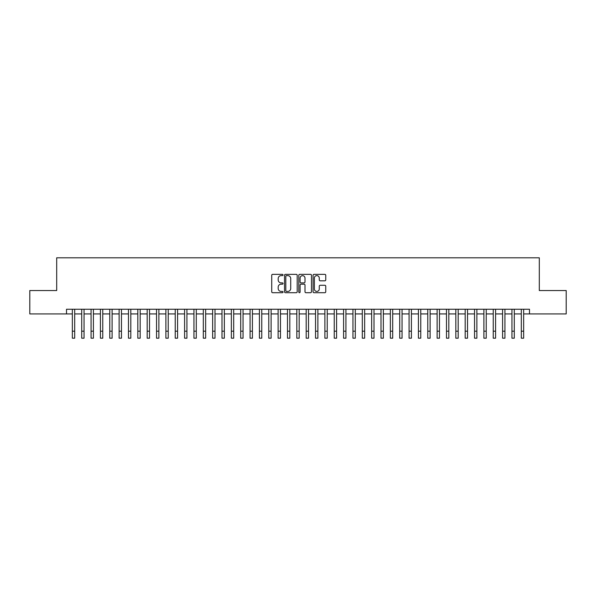 <?xml version="1.0" encoding="UTF-8"?>
<svg xmlns="http://www.w3.org/2000/svg" width="596" height="596" viewBox="0 0 596 596"><rect width="100%" height="100%" fill="white"/><g stroke="black" fill="none" stroke-linecap="round" stroke-linejoin="round"><path stroke-width="0.89" d="M283.033 274.987A0.641 0.641 0 0 0 282.392 274.346L272.64 274.346A0.916 0.916 0 0 0 271.724 275.263L271.724 291.787A0.916 0.916 0 0 0 272.64 292.71L282.392 292.71A0.641 0.641 0 0 0 283.033 292.062A0.641 0.641 0 0 0 282.392 291.422L281.133 291.422A2.935 2.935 0 0 1 278.19 288.486L278.19 287.108A2.935 2.935 0 0 1 281.133 284.165L282.392 284.165A0.641 0.641 0 0 0 283.033 283.525A0.641 0.641 0 0 0 282.392 282.884L281.133 282.884A2.935 2.935 0 0 1 278.19 279.949L278.19 278.57A2.935 2.935 0 0 1 281.133 275.628L282.392 275.628A0.641 0.641 0 0 0 283.033 274.987M324.827 280.82A0.916 0.916 0 0 0 325.751 279.897L325.751 275.263A0.916 0.916 0 0 0 324.827 274.346L313.995 274.346A0.916 0.916 0 0 0 313.079 275.263L313.079 291.787A0.916 0.916 0 0 0 313.995 292.71L324.827 292.71A0.916 0.916 0 0 0 325.751 291.787L325.751 286.192A0.916 0.916 0 0 0 324.827 285.268L320.194 285.268A0.916 0.916 0 0 0 319.277 286.192L319.277 288.963A2.458 2.458 0 0 1 316.819 291.422A2.458 2.458 0 0 1 314.368 288.963L314.368 278.086A2.458 2.458 0 0 1 316.819 275.628A2.458 2.458 0 0 1 319.277 278.086L319.277 279.897A0.916 0.916 0 0 0 320.194 280.82L324.827 280.82M66.514 313.921L29.8 313.921L29.8 290.543L56.687 290.543L56.687 257.807L539.313 257.807L539.313 290.543L566.2 290.543L566.2 313.921L529.486 313.921L529.486 309.25L66.514 309.25L66.514 313.921L72.354 313.921M297.195 275.263A0.916 0.916 0 0 0 296.279 274.346L285.447 274.346A0.916 0.916 0 0 0 284.53 275.263L284.53 291.787A0.916 0.916 0 0 0 285.447 292.71L296.279 292.71A0.916 0.916 0 0 0 297.195 291.787L297.195 275.263M299.721 274.346L310.553 274.346A0.916 0.916 0 0 1 311.47 275.263L311.47 291.787A0.916 0.916 0 0 1 310.553 292.71L305.919 292.71A0.916 0.916 0 0 1 305.003 291.787L305.003 285.089A0.916 0.916 0 0 0 304.079 284.165L301.01 284.165A0.916 0.916 0 0 0 300.086 285.089L300.086 292.062A0.641 0.641 0 0 1 299.445 292.71A0.641 0.641 0 0 1 298.805 292.062L298.805 275.263A0.916 0.916 0 0 1 299.721 274.346M74.694 313.921L81.712 313.921M84.051 313.921L91.061 313.921M93.401 313.921L100.419 313.921M102.758 313.921L109.768 313.921M112.108 313.921L119.126 313.921M121.457 313.921L128.475 313.921M130.815 313.921L137.825 313.921M140.164 313.921L147.182 313.921M149.522 313.921L156.532 313.921M158.871 313.921L165.889 313.921M168.228 313.921L175.239 313.921M177.578 313.921L184.596 313.921M186.935 313.921L193.946 313.921M196.285 313.921L203.303 313.921M205.635 313.921L212.653 313.921M214.992 313.921L222.003 313.921M224.342 313.921L231.36 313.921M233.699 313.921L240.71 313.921M243.049 313.921L250.067 313.921M252.406 313.921L259.416 313.921M261.756 313.921L268.774 313.921M271.113 313.921L278.123 313.921M280.463 313.921L287.481 313.921M289.812 313.921L296.83 313.921M299.17 313.921L306.188 313.921M308.519 313.921L315.537 313.921M317.877 313.921L324.887 313.921M327.226 313.921L334.244 313.921M336.584 313.921L343.594 313.921M345.933 313.921L352.951 313.921M355.291 313.921L362.301 313.921M364.64 313.921L371.658 313.921M373.997 313.921L381.008 313.921M383.347 313.921L390.365 313.921M392.697 313.921L399.715 313.921M402.054 313.921L409.065 313.921M411.404 313.921L418.422 313.921M420.761 313.921L427.772 313.921M430.111 313.921L437.129 313.921M439.468 313.921L446.478 313.921M448.818 313.921L455.836 313.921M458.175 313.921L465.185 313.921M467.525 313.921L474.543 313.921M476.875 313.921L483.892 313.921M486.232 313.921L493.242 313.921M495.581 313.921L502.599 313.921M504.939 313.921L511.949 313.921M514.288 313.921L521.306 313.921M523.646 313.921L529.486 313.921M286.452 275.628A0.641 0.641 0 0 0 285.812 276.276L285.812 290.781A0.641 0.641 0 0 0 286.452 291.422L287.786 291.422A2.935 2.935 0 0 0 290.721 288.486L290.721 278.57A2.935 2.935 0 0 0 287.786 275.628L286.452 275.628M305.003 278.131A2.458 2.458 0 0 0 302.545 275.68A2.458 2.458 0 0 0 300.086 278.131L300.086 281.968A0.916 0.916 0 0 0 301.01 282.884L304.079 282.884A0.916 0.916 0 0 0 305.003 281.968L305.003 278.131M72.354 331.182L74.694 331.182L74.694 338.193L72.354 338.193L72.354 309.25M74.694 331.182L74.694 309.25M81.712 331.182L84.051 331.182L84.051 338.193L81.712 338.193L81.712 309.25M84.051 331.182L84.051 309.25M91.061 331.182L93.401 331.182L93.401 338.193L91.061 338.193L91.061 309.25M93.401 331.182L93.401 309.25M100.419 331.182L102.758 331.182L102.758 338.193L100.419 338.193L100.419 309.25M102.758 331.182L102.758 309.25M109.768 331.182L112.108 331.182L112.108 338.193L109.768 338.193L109.768 309.25M112.108 331.182L112.108 309.25M119.126 331.182L121.457 331.182L121.457 338.193L119.126 338.193L119.126 309.25M121.457 331.182L121.457 309.25M128.475 331.182L130.815 331.182L130.815 338.193L128.475 338.193L128.475 309.25M130.815 331.182L130.815 309.25M137.825 331.182L140.164 331.182L140.164 338.193L137.825 338.193L137.825 309.25M140.164 331.182L140.164 309.25M147.182 331.182L149.522 331.182L149.522 338.193L147.182 338.193L147.182 309.25M149.522 331.182L149.522 309.25M156.532 331.182L158.871 331.182L158.871 338.193L156.532 338.193L156.532 309.25M158.871 331.182L158.871 309.25M165.889 331.182L168.228 331.182L168.228 338.193L165.889 338.193L165.889 309.25M168.228 331.182L168.228 309.25M175.239 331.182L177.578 331.182L177.578 338.193L175.239 338.193L175.239 309.25M177.578 331.182L177.578 309.25M184.596 331.182L186.935 331.182L186.935 338.193L184.596 338.193L184.596 309.25M186.935 331.182L186.935 309.25M193.946 331.182L196.285 331.182L196.285 338.193L193.946 338.193L193.946 309.25M196.285 331.182L196.285 309.25M203.303 331.182L205.635 331.182L205.635 338.193L203.303 338.193L203.303 309.25M205.635 331.182L205.635 309.25M212.653 331.182L214.992 331.182L214.992 338.193L212.653 338.193L212.653 309.25M214.992 331.182L214.992 309.25M222.003 331.182L224.342 331.182L224.342 338.193L222.003 338.193L222.003 309.25M224.342 331.182L224.342 309.25M231.36 331.182L233.699 331.182L233.699 338.193L231.36 338.193L231.36 309.25M233.699 331.182L233.699 309.25M240.71 331.182L243.049 331.182L243.049 338.193L240.71 338.193L240.71 309.25M243.049 331.182L243.049 309.25M250.067 331.182L252.406 331.182L252.406 338.193L250.067 338.193L250.067 309.25M252.406 331.182L252.406 309.25M259.416 331.182L261.756 331.182L261.756 338.193L259.416 338.193L259.416 309.25M261.756 331.182L261.756 309.25M268.774 331.182L271.113 331.182L271.113 338.193L268.774 338.193L268.774 309.25M271.113 331.182L271.113 309.25M278.123 331.182L280.463 331.182L280.463 338.193L278.123 338.193L278.123 309.25M280.463 331.182L280.463 309.25M287.481 331.182L289.812 331.182L289.812 338.193L287.481 338.193L287.481 309.25M289.812 331.182L289.812 309.25M296.83 331.182L299.17 331.182L299.17 338.193L296.83 338.193L296.83 309.25M299.17 331.182L299.17 309.25M306.188 331.182L308.519 331.182L308.519 338.193L306.188 338.193L306.188 309.25M308.519 331.182L308.519 309.25M315.537 331.182L317.877 331.182L317.877 338.193L315.537 338.193L315.537 309.25M317.877 331.182L317.877 309.25M324.887 331.182L327.226 331.182L327.226 338.193L324.887 338.193L324.887 309.25M327.226 331.182L327.226 309.25M334.244 331.182L336.584 331.182L336.584 338.193L334.244 338.193L334.244 309.25M336.584 331.182L336.584 309.25M343.594 331.182L345.933 331.182L345.933 338.193L343.594 338.193L343.594 309.25M345.933 331.182L345.933 309.25M352.951 331.182L355.291 331.182L355.291 338.193L352.951 338.193L352.951 309.25M355.291 331.182L355.291 309.25M362.301 331.182L364.64 331.182L364.64 338.193L362.301 338.193L362.301 309.25M364.64 331.182L364.64 309.25M371.658 331.182L373.997 331.182L373.997 338.193L371.658 338.193L371.658 309.25M373.997 331.182L373.997 309.25M381.008 331.182L383.347 331.182L383.347 338.193L381.008 338.193L381.008 309.25M383.347 331.182L383.347 309.25M390.365 331.182L392.697 331.182L392.697 338.193L390.365 338.193L390.365 309.25M392.697 331.182L392.697 309.25M399.715 331.182L402.054 331.182L402.054 338.193L399.715 338.193L399.715 309.25M402.054 331.182L402.054 309.25M409.065 331.182L411.404 331.182L411.404 338.193L409.065 338.193L409.065 309.25M411.404 331.182L411.404 309.25M418.422 331.182L420.761 331.182L420.761 338.193L418.422 338.193L418.422 309.25M420.761 331.182L420.761 309.25M427.772 331.182L430.111 331.182L430.111 338.193L427.772 338.193L427.772 309.25M430.111 331.182L430.111 309.25M437.129 331.182L439.468 331.182L439.468 338.193L437.129 338.193L437.129 309.25M439.468 331.182L439.468 309.25M446.478 331.182L448.818 331.182L448.818 338.193L446.478 338.193L446.478 309.25M448.818 331.182L448.818 309.25M455.836 331.182L458.175 331.182L458.175 338.193L455.836 338.193L455.836 309.25M458.175 331.182L458.175 309.25M465.185 331.182L467.525 331.182L467.525 338.193L465.185 338.193L465.185 309.25M467.525 331.182L467.525 309.25M474.543 331.182L476.875 331.182L476.875 338.193L474.543 338.193L474.543 309.25M476.875 331.182L476.875 309.25M483.892 331.182L486.232 331.182L486.232 338.193L483.892 338.193L483.892 309.25M486.232 331.182L486.232 309.25M493.242 331.182L495.581 331.182L495.581 338.193L493.242 338.193L493.242 309.25M495.581 331.182L495.581 309.25M502.599 331.182L504.939 331.182L504.939 338.193L502.599 338.193L502.599 309.25M504.939 331.182L504.939 309.25M511.949 331.182L514.288 331.182L514.288 338.193L511.949 338.193L511.949 309.25M514.288 331.182L514.288 309.25M521.306 331.182L523.646 331.182L523.646 338.193L521.306 338.193L521.306 309.25M523.646 331.182L523.646 309.25"/></g></svg>
